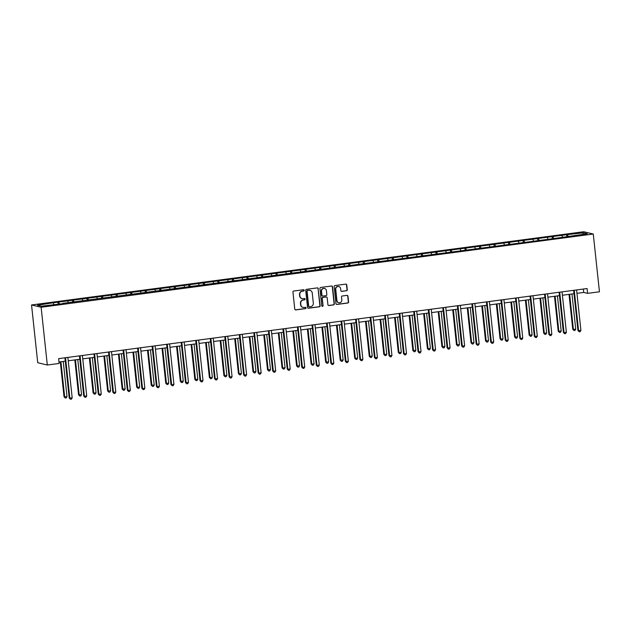 <?xml version="1.0" encoding="UTF-8"?>
<svg xmlns="http://www.w3.org/2000/svg" width="631" height="631" viewBox="0 0 631 631"><rect width="100%" height="100%" fill="white"/><g stroke="black" fill="none" stroke-linecap="round" stroke-linejoin="round"><path stroke-width="0.95" d="M304.189 290.307A0.67 0.639 103.5 0 0 303.479 289.732L293.762 291.017A0.954 0.915 103.5 0 0 292.95 292.09L294.764 309.095A0.954 0.915 103.5 0 0 295.781 309.916L305.499 308.63A0.67 0.639 103.5 0 0 305.585 307.321A0.67 0.639 103.5 0 0 305.357 307.305L304.103 307.471A3.052 2.934 103.5 0 1 300.853 304.836L300.695 303.424A3.052 2.934 103.5 0 1 303.298 300.009L304.56 299.843A0.67 0.639 103.5 0 0 304.647 298.534A0.67 0.639 103.5 0 0 304.418 298.518L303.164 298.684A3.052 2.934 103.5 0 1 299.914 296.049L299.757 294.63A3.052 2.934 103.5 0 1 302.359 291.222L303.621 291.057A0.67 0.639 103.5 0 0 304.189 290.307M301.997 298.597A3.052 2.934 103.5 0 1 299.654 295.986L299.496 294.574A3.052 2.934 103.5 0 1 302.107 291.159L303.361 290.994A0.67 0.639 103.5 0 0 303.574 289.724M295.332 309.86A0.954 0.915 103.5 0 0 295.521 309.853L305.238 308.567A0.67 0.639 103.5 0 0 305.451 307.305M302.935 307.384A3.052 2.934 103.5 0 1 300.593 304.773L300.443 303.361A3.052 2.934 103.5 0 1 303.046 299.946L304.3 299.78A0.67 0.639 103.5 0 0 304.513 298.51M346.466 290.788A0.954 0.915 103.5 0 0 347.279 289.724L346.766 284.952A0.954 0.915 103.5 0 0 345.756 284.124L334.958 285.559A0.954 0.915 103.5 0 0 334.146 286.624L335.968 303.629A0.954 0.915 103.5 0 0 336.986 304.457L347.776 303.022A0.954 0.915 103.5 0 0 348.588 301.957L347.973 296.191A0.954 0.915 103.5 0 0 346.955 295.371L342.333 295.978A0.954 0.915 103.5 0 0 341.521 297.051L341.828 299.906A2.556 2.453 103.5 0 1 338.784 302.714A2.556 2.453 103.5 0 1 336.938 300.553L335.739 289.361A2.556 2.453 103.5 0 1 338.784 286.553A2.556 2.453 103.5 0 1 340.63 288.706L340.835 290.575A0.954 0.915 103.5 0 0 341.844 291.396L346.206 290.725A0.954 0.915 103.5 0 0 347.018 289.661L346.514 284.889A0.954 0.915 103.5 0 0 345.946 284.124M41.133 307.258L47.309 365.018L59.14 363.448L58.628 358.637L587.106 288.548L587.619 293.36L599.45 291.79L593.274 234.03L41.133 307.258L31.55 304.962L583.691 231.735L593.274 234.03M318.324 288.722A0.954 0.915 103.5 0 0 317.314 287.894L306.516 289.329A0.954 0.915 103.5 0 0 305.704 290.394L307.526 307.4A0.954 0.915 103.5 0 0 308.543 308.228L319.333 306.792A0.954 0.915 103.5 0 0 320.146 305.727L318.071 288.659A0.954 0.915 103.5 0 0 317.503 287.894M320.737 287.444L331.535 286.009A0.954 0.915 103.5 0 1 332.545 286.837L334.367 303.842A0.954 0.915 103.5 0 1 333.554 304.907L328.932 305.522A0.954 0.915 103.5 0 1 327.915 304.694L327.181 297.8A0.954 0.915 103.5 0 0 326.164 296.98L323.104 297.382A0.954 0.915 103.5 0 0 322.291 298.447L323.056 305.633A0.67 0.639 103.5 0 1 322.26 306.366A0.67 0.639 103.5 0 1 321.778 305.798L319.925 288.509A0.954 0.915 103.5 0 1 320.737 287.444M566.883 236.83L566.654 234.693L217.813 280.953L52.341 302.904L37.45 305.23L41.386 306.177L62.753 303.692M566.654 234.693L583.438 232.815L587.382 233.762L552.362 238.763L552.117 236.617M62.816 303.33L552.362 238.763M562.505 237.059L562.008 235.663M553.679 238.581L553.064 236.846M547.968 238.991L547.479 237.587M539.142 240.514L538.535 238.778M533.44 240.916L532.943 239.52M524.613 242.438L523.998 240.703M518.903 242.848L518.406 241.444M510.077 244.371L509.462 242.627M504.366 244.773L503.869 243.369M495.54 246.295L494.925 244.56M489.83 246.697L489.333 245.301M481.003 248.22L480.388 246.484M475.293 248.63L474.804 247.226M466.467 250.152L465.859 248.417M460.764 250.554L460.267 249.158M451.938 252.077L451.323 250.341M446.227 252.487L445.731 251.083M437.401 254.009L436.786 252.266M431.691 254.411L431.194 253.007M422.865 255.934L422.249 254.198M417.154 256.336L416.665 254.94M408.328 257.858L407.721 256.123M402.617 258.268L402.128 256.864M393.799 259.791L393.184 258.047M388.089 260.193L387.592 258.789M379.263 261.715L378.647 259.98M373.552 262.125L373.055 260.721M364.726 263.648L364.111 261.904M359.015 264.05L358.518 262.646M350.189 265.572L349.574 263.837M344.479 265.974L343.99 264.578M335.653 267.497L335.045 265.761M329.95 267.907L329.453 266.503M321.124 269.429L320.509 267.686M315.413 269.831L314.916 268.427M306.587 271.354L305.972 269.618M300.877 271.756L300.38 270.36M292.05 273.286L291.435 271.543M286.34 273.688L285.851 272.284M277.514 275.211L276.899 273.475M271.803 275.613L271.314 274.217M262.985 277.135L262.37 275.4M257.274 277.545L256.778 276.141M248.448 279.068L247.833 277.325M242.738 279.47L242.241 278.066M233.912 280.992L233.296 279.257M228.201 281.394L227.704 279.998M219.375 282.917L218.76 281.181M213.664 283.327L213.175 281.923M204.838 284.849L204.231 283.114M199.136 285.251L198.639 283.855M190.31 286.774L189.694 285.038M184.599 287.184L184.102 285.78M175.773 288.706L175.158 286.963M170.062 289.108L169.565 287.704M161.236 290.631L160.621 288.895M155.526 291.033L155.029 289.637M146.7 292.555L146.084 290.82M140.989 292.965L140.5 291.561M132.163 294.488L131.556 292.752M126.46 294.89L125.963 293.494M117.634 296.412L117.019 294.677M111.924 296.822L111.427 295.418M103.098 298.345L102.482 296.602M97.387 298.747L96.89 297.343M88.561 300.269L87.946 298.534M82.85 300.671L82.361 299.275M74.024 302.194L73.417 300.459M68.322 302.604L67.825 301.2M59.495 304.126L58.88 302.391M53.785 304.528L53.288 303.132M47.309 365.018L37.726 362.722L31.55 304.962M576.947 293.328L583.73 292.429L587.619 293.36M58.991 362.02L65.277 361.184M68.227 360.798L79.806 359.26M82.764 358.865L94.342 357.335M97.292 356.941L108.879 355.403M111.829 355.016L123.416 353.478M126.366 353.084L137.952 351.546M140.902 351.159L152.481 349.621M155.439 349.227L167.018 347.697M169.968 347.302L181.554 345.764M184.504 345.378L196.091 343.84M199.041 343.445L210.62 341.915M213.578 341.521L225.157 339.983M228.106 339.588L239.693 338.058M242.643 337.664L254.23 336.126M257.18 335.739L268.767 334.201M271.716 333.807L283.295 332.277M286.253 331.882L297.832 330.344M300.782 329.958L312.369 328.42M315.319 328.025L326.905 326.487M329.855 326.101L341.434 324.563M344.392 324.168L355.971 322.638M358.921 322.244L370.507 320.706M373.457 320.319L385.044 318.781M387.994 318.387L399.581 316.849M402.531 316.462L414.11 314.924M417.067 314.53L428.646 313M431.596 312.605L443.183 311.067M446.133 310.681L457.72 309.143M460.669 308.748L472.248 307.21M475.206 306.824L486.785 305.286M489.735 304.891L501.322 303.361M504.272 302.967L515.858 301.429M518.808 301.042L530.395 299.504M533.345 299.11L544.924 297.572M547.882 297.185L559.46 295.647M562.41 295.253L573.997 293.723M582.658 234.385L583.438 232.815M568.215 236.657L567.6 234.921M583.367 289.045L583.73 292.429M58.162 304.3L57.934 302.162M72.699 302.367L72.47 300.23M87.228 300.443L86.999 298.305M101.765 298.51L101.536 296.381M116.301 296.586L116.072 294.448M130.838 294.661L130.609 292.524M145.375 292.729L145.146 290.591M159.903 290.804L159.675 288.667M174.44 288.88L174.211 286.742M188.977 286.947L188.748 284.81M203.513 285.023L203.285 282.885M218.042 283.09L217.813 280.953M232.579 281.166L232.35 279.028M247.115 279.241L246.887 277.104M261.652 277.309L261.423 275.171M276.189 275.384L275.96 273.247M290.717 273.452L290.489 271.322M305.254 271.527L305.025 269.39M319.791 269.603L319.562 267.465M334.327 267.67L334.099 265.533M348.856 265.746L348.627 263.608M363.393 263.813L363.164 261.684M377.93 261.889L377.701 259.751M392.466 259.964L392.237 257.827M407.003 258.032L406.774 255.894M421.532 256.107L421.303 253.97M436.068 254.175L435.84 252.045M450.605 252.25L450.376 250.113M465.142 250.326L464.913 248.188M479.67 248.393L479.45 246.256M494.207 246.469L493.978 244.331M508.744 244.536L508.515 242.407M523.28 242.612L523.052 240.474M537.817 240.687L537.588 238.55M308.086 308.173A0.954 0.915 103.5 0 0 308.283 308.165L319.073 306.729A0.954 0.915 103.5 0 0 319.885 305.664L318.071 288.659M307.668 290.52A0.67 0.639 103.5 0 0 307.1 291.262L308.693 306.193A0.67 0.639 103.5 0 0 309.403 306.769L310.728 306.595A3.052 2.934 103.5 0 0 313.331 303.18L312.242 292.973A3.052 2.934 103.5 0 0 308.993 290.339L307.407 290.457A0.67 0.639 103.5 0 0 306.84 291.199L307.1 291.262M309.048 306.713A0.67 0.639 103.5 0 1 308.433 306.13L306.84 291.199M309.9 290.37A3.052 2.934 103.5 0 0 308.733 290.276L308.993 290.339M307.407 290.457L308.733 290.276M328.483 305.467A0.954 0.915 103.5 0 0 328.672 305.459L333.294 304.844A0.954 0.915 103.5 0 0 334.107 303.779L332.292 286.774A0.954 0.915 103.5 0 0 331.725 286.009M326.361 296.972A0.954 0.915 103.5 0 0 325.904 296.917L322.843 297.319A0.954 0.915 103.5 0 0 322.031 298.384L323.056 305.633M322.133 306.319A0.67 0.639 103.5 0 0 322.796 305.57M326.416 290.639A2.556 2.453 103.5 0 0 324.563 288.485A2.556 2.453 103.5 0 0 321.526 291.293L321.944 295.237A0.954 0.915 103.5 0 0 322.962 296.057L326.022 295.655A0.954 0.915 103.5 0 0 326.834 294.59L326.416 290.639M324.437 288.454A2.556 2.453 103.5 0 0 321.266 291.23L321.526 291.293M322.512 296.002A0.954 0.915 103.5 0 1 321.684 295.174L321.266 291.23M341.395 291.341A0.954 0.915 103.5 0 0 341.592 291.341L346.206 290.725M338.65 286.521A2.556 2.453 103.5 0 0 335.479 289.298L335.739 289.361M338.658 302.683A2.556 2.453 103.5 0 1 336.678 300.49L335.479 289.298M336.528 304.394A0.954 0.915 103.5 0 0 336.725 304.394L347.515 302.959A0.954 0.915 103.5 0 0 348.328 301.894L347.713 296.128A0.954 0.915 103.5 0 0 347.145 295.363M60.292 361.847L64.023 396.757L64.677 396.915L67.004 396.599L63.25 361.46M60.915 361.768L64.677 396.915L65.308 398.027L64.023 396.757M67.004 396.599L66.247 397.901L65.308 398.027M64.914 357.801L69.205 397.995L69.86 398.153L65.537 357.722M72.186 397.845L71.429 399.139L70.491 399.265L69.86 398.153L72.186 397.845L67.864 357.406M70.491 399.265L69.205 397.995M74.829 359.922L78.559 394.825L81.541 394.675L77.779 359.528M75.452 359.836L79.206 394.982L79.845 396.094L78.559 394.825M81.541 394.675L80.776 395.976L79.845 396.094M89.365 357.99L93.096 392.9L93.743 393.058L96.07 392.75L92.315 357.603M89.988 357.911L93.743 393.058L94.382 394.17L93.096 392.9M96.07 392.75L95.313 394.044L94.382 394.17M79.451 355.876L83.742 396.071L84.388 396.229L80.066 355.789M86.723 395.921L85.958 397.214L85.027 397.341L84.388 396.229L86.723 395.921L82.401 355.482M85.027 397.341L83.742 396.071M93.98 353.944L98.278 394.146L98.925 394.296L94.603 353.865M101.252 393.989L100.495 395.29L99.564 395.408L98.925 394.296L101.252 393.989L96.937 353.557M99.564 395.408L98.278 394.146M103.902 356.065L107.633 390.975L110.606 390.818L106.852 355.671M104.525 355.987L108.28 391.125L108.918 392.237L107.633 390.975M110.606 390.818L109.849 392.119L108.918 392.237M118.439 354.141L122.169 389.043L125.143 388.893L121.389 353.746M119.054 354.054L122.816 389.201L123.455 390.313L122.169 389.043M125.143 388.893L124.386 390.187L123.455 390.313M132.967 352.208L136.698 387.118L137.345 387.276L139.68 386.961L135.925 351.822M133.591 352.13L137.345 387.276L137.984 388.388L136.698 387.118M139.68 386.961L138.915 388.262L137.984 388.388M108.516 352.019L112.815 392.214L113.462 392.372L109.139 351.932M115.788 392.064L115.031 393.358L114.101 393.484L113.462 392.372L115.788 392.064L111.466 351.625M114.101 393.484L112.815 392.214M123.053 350.095L127.352 390.289L127.998 390.447L123.676 350.008M130.325 390.132L129.568 391.433L128.637 391.559L127.998 390.447L130.325 390.132L126.003 349.7M128.637 391.559L127.352 390.289M137.59 348.162L141.88 388.357L142.527 388.515L138.213 348.083M144.862 388.207L144.097 389.501L143.166 389.627L142.527 388.515L144.862 388.207L140.539 347.776M143.166 389.627L141.88 388.357M147.504 350.284L151.235 385.194L154.216 385.036L150.454 349.889M148.127 350.197L151.882 385.344L152.521 386.456L151.235 385.194M154.216 385.036L153.451 386.338L152.521 386.456M152.118 346.238L156.417 386.432L157.064 386.59L152.741 346.151M159.398 386.282L158.633 387.576L157.703 387.702L157.064 386.59L159.398 386.282L155.076 345.843M157.703 387.702L156.417 386.432M162.041 348.351L165.772 383.262L166.418 383.419L168.745 383.112L164.991 347.965M162.664 348.273L166.418 383.419L167.057 384.531L165.772 383.262M168.745 383.112L167.988 384.405L167.057 384.531M166.655 344.305L170.954 384.508L171.6 384.658L167.278 344.226M173.927 384.35L173.17 385.651L172.239 385.77L171.6 384.658L173.927 384.35L169.605 343.919M172.239 385.77L170.954 384.508M176.577 346.427L180.308 381.337L183.282 381.179L179.527 346.033M177.201 346.348L180.955 381.487L181.594 382.599L180.308 381.337M183.282 381.179L182.525 382.481L181.594 382.599M181.192 342.381L185.49 382.575L186.137 382.733L181.815 342.302M188.464 382.425L187.707 383.719L186.776 383.845L186.137 382.733L188.464 382.425L184.142 341.986M186.776 383.845L185.49 382.575M191.106 344.502L194.837 379.405L197.819 379.255L194.064 344.108M191.729 344.416L195.492 379.562L196.123 380.674L194.837 379.405M197.819 379.255L197.061 380.548L196.123 380.674M195.728 340.456L200.019 380.651L200.674 380.808L196.351 340.369M203.001 380.493L202.243 381.794L201.305 381.921L200.674 380.808L203.001 380.493L198.678 340.062M201.305 381.921L200.019 380.651M205.643 342.57L209.374 377.48L210.02 377.638L212.355 377.322L208.593 342.183M206.266 342.491L210.02 377.638L210.659 378.75L209.374 377.48M212.355 377.322L211.59 378.624L210.659 378.75M210.265 338.524L214.556 378.718L215.203 378.876L210.88 338.445M217.537 378.568L216.772 379.862L215.841 379.988L215.203 378.876L217.537 378.568L213.215 338.137M215.841 379.988L214.556 378.718M220.18 340.645L223.91 375.555L226.884 375.398L223.129 340.251M220.803 340.559L224.557 375.705L225.196 376.817L223.91 375.555M226.884 375.398L226.127 376.699L225.196 376.817M224.794 336.599L229.092 376.794L229.739 376.952L225.417 336.512M232.066 376.644L231.309 377.937L230.378 378.064L229.739 376.952L232.066 376.644L227.752 336.205M230.378 378.064L229.092 376.794M234.716 338.713L238.447 373.623L239.094 373.781L241.421 373.473L237.666 338.326M235.339 338.634L239.094 373.781L239.733 374.893L238.447 373.623M241.421 373.473L240.663 374.767L239.733 374.893M239.33 334.667L243.629 374.869L244.276 375.019L239.954 334.588M246.603 374.711L245.845 376.013L244.915 376.131L244.276 375.019L246.603 374.711L242.28 334.28M244.915 376.131L243.629 374.869M249.253 336.788L252.984 371.698L255.957 371.541L252.203 336.394M249.868 336.709L253.63 371.848L254.269 372.96L252.984 371.698M255.957 371.541L255.2 372.842L254.269 372.96M253.867 332.742L258.166 372.937L258.813 373.095L254.49 332.663M261.139 372.787L260.382 374.08L259.451 374.207L258.813 373.095L261.139 372.787L256.817 332.348M259.451 374.207L258.166 372.937M263.782 334.864L267.512 369.766L270.494 369.616L266.739 334.469M264.405 334.777L268.159 369.924L268.798 371.036L267.512 369.766M270.494 369.616L269.737 370.91L268.798 371.036M268.404 330.818L272.695 371.012L273.341 371.17L269.027 330.731M275.676 370.854L274.911 372.156L273.98 372.282L273.341 371.17L275.676 370.854L271.354 330.423M273.98 372.282L272.695 371.012M278.318 332.931L282.049 367.841L282.696 367.999L285.031 367.692L281.268 332.545M278.941 332.852L282.696 367.999L283.335 369.111L282.049 367.841M285.031 367.692L284.265 368.985L283.335 369.111M282.933 328.885L287.231 369.088L287.878 369.238L283.556 328.806M290.213 368.93L289.448 370.231L288.517 370.35L287.878 369.238L290.213 368.93L285.89 328.499M288.517 370.35L287.231 369.088M292.855 331.007L296.586 365.917L299.559 365.759L295.805 330.612M293.478 330.92L297.233 366.067L297.871 367.179L296.586 365.917M299.559 365.759L298.802 367.061L297.871 367.179M297.469 326.961L301.768 367.155L302.415 367.313L298.092 326.874M304.741 367.005L303.984 368.299L303.054 368.425L302.415 367.313L304.741 367.005L300.419 326.566M303.054 368.425L301.768 367.155M307.392 329.074L311.122 363.984L311.769 364.142L314.096 363.835L310.342 328.688M308.015 328.996L311.769 364.142L312.408 365.254L311.122 363.984M314.096 363.835L313.339 365.128L312.408 365.254M312.006 325.028L316.305 365.231L316.951 365.381L312.629 324.949M319.278 365.073L318.521 366.374L317.59 366.493L316.951 365.381L319.278 365.073L314.956 324.642M317.59 366.493L316.305 365.231M321.92 327.15L325.651 362.06L328.633 361.902L324.878 326.755M322.544 327.071L326.306 362.21L326.945 363.322L325.651 362.06M328.633 361.902L327.875 363.204L326.945 363.322M326.542 323.104L330.833 363.298L331.488 363.456L327.166 323.025M333.815 363.148L333.058 364.442L332.119 364.568L331.488 363.456L333.815 363.148L329.492 322.709M332.119 364.568L330.833 363.298M336.457 325.225L340.188 360.127L343.169 359.978L339.407 324.831M337.08 325.139L340.835 360.285L341.474 361.397L340.188 360.127M343.169 359.978L342.404 361.271L341.474 361.397M341.079 321.179L345.37 361.374L346.017 361.531L341.694 321.092M348.351 361.216L347.586 362.517L346.656 362.644L346.017 361.531L348.351 361.216L344.029 320.785M346.656 362.644L345.37 361.374M350.994 323.293L354.725 358.203L355.371 358.361L357.698 358.053L353.944 322.906M351.617 323.214L355.371 358.361L356.01 359.473L354.725 358.203M357.698 358.053L356.941 359.347L356.01 359.473M355.608 319.247L359.907 359.449L360.553 359.599L356.231 319.168M362.88 359.291L362.123 360.593L361.192 360.711L360.553 359.599L362.88 359.291L358.566 318.86M361.192 360.711L359.907 359.449M365.53 321.368L369.261 356.278L372.235 356.121L368.48 320.974M366.154 321.282L369.908 356.428L370.547 357.54L369.261 356.278M372.235 356.121L371.478 357.422L370.547 357.54M370.145 317.322L374.443 357.517L375.09 357.674L370.768 317.235M377.417 357.367L376.66 358.66L375.729 358.787L375.09 357.674L377.417 357.367L373.095 316.928M375.729 358.787L374.443 357.517M380.067 319.436L383.798 354.346L384.445 354.504L386.771 354.196L383.017 319.049M380.69 319.357L384.445 354.504L385.084 355.616L383.798 354.346M386.771 354.196L386.014 355.49L385.084 355.616M384.681 315.39L388.98 355.592L389.627 355.742L385.304 315.311M391.954 355.434L391.196 356.736L390.266 356.854L389.627 355.742L391.954 355.434L387.631 315.003M390.266 356.854L388.98 355.592M394.596 317.511L398.327 352.421L398.973 352.579L401.308 352.264L397.554 317.117M395.219 317.432L398.973 352.579L399.612 353.691L398.327 352.421M401.308 352.264L400.551 353.565L399.612 353.691M399.218 313.465L403.509 353.66L404.155 353.817L399.841 313.386M406.49 353.51L405.725 354.803L404.794 354.93L404.155 353.817L406.49 353.51L402.168 313.071M404.794 354.93L403.509 353.66M409.133 315.587L412.863 350.489L415.845 350.339L412.082 315.192M409.756 315.5L413.51 350.647L414.149 351.759L412.863 350.489M415.845 350.339L415.08 351.633L414.149 351.759M413.747 311.54L418.045 351.735L418.692 351.893L414.37 311.454M421.027 351.577L420.262 352.879L419.331 353.005L418.692 351.893L421.027 351.577L416.705 311.146M419.331 353.005L418.045 351.735M423.669 313.654L427.4 348.564L428.047 348.722L430.374 348.415L426.619 313.268M424.292 313.575L428.047 348.722L428.686 349.834L427.4 348.564M430.374 348.415L429.616 349.708L428.686 349.834M428.283 309.608L432.582 349.811L433.229 349.96L428.906 309.529M435.556 349.653L434.798 350.954L433.868 351.073L433.229 349.96L435.556 349.653L431.233 309.222M433.868 351.073L432.582 349.811M438.206 311.73L441.937 346.64L444.91 346.482L441.156 311.335M438.829 311.643L442.583 346.79L443.222 347.902L441.937 346.64M444.91 346.482L444.153 347.784L443.222 347.902M442.82 307.683L447.119 347.878L447.765 348.036L443.443 307.597M450.092 347.728L449.335 349.022L448.404 349.148L447.765 348.036L450.092 347.728L445.77 307.289M448.404 349.148L447.119 347.878M452.742 309.805L456.465 344.707L459.447 344.558L455.692 309.411M453.358 309.718L457.12 344.865L457.759 345.977L456.465 344.707M459.447 344.558L458.69 345.851L457.759 345.977M457.357 305.759L461.647 345.954L462.302 346.103L457.98 305.672M464.629 345.796L463.872 347.097L462.933 347.216L462.302 346.103L464.629 345.796L460.307 305.365M462.933 347.216L461.647 345.954M467.271 307.873L471.002 342.783L471.649 342.941L473.984 342.625L470.229 307.486M467.894 307.794L471.649 342.941L472.288 344.053L471.002 342.783M473.984 342.625L473.218 343.927L472.288 344.053M471.893 303.826L476.184 344.021L476.831 344.179L472.516 303.748M479.166 343.871L478.401 345.165L477.47 345.291L476.831 344.179L479.166 343.871L474.843 303.432M477.47 345.291L476.184 344.021M481.808 305.948L485.539 340.85L488.512 340.701L484.758 305.554M482.431 305.861L486.185 341.008L486.824 342.12L485.539 340.85M488.512 340.701L487.755 342.002L486.824 342.12M486.422 301.902L490.721 342.097L491.368 342.254L487.045 301.815M493.694 341.947L492.937 343.24L492.006 343.367L491.368 342.254L493.694 341.947L489.38 301.508M492.006 343.367L490.721 342.097M496.345 304.016L500.075 338.926L500.722 339.084L503.049 338.776L499.295 303.629M496.968 303.937L500.722 339.084L501.361 340.196L500.075 338.926M503.049 338.776L502.292 340.07L501.361 340.196M500.959 299.97L505.257 340.172L505.904 340.322L501.582 299.891M508.231 340.014L507.474 341.316L506.543 341.434L505.904 340.322L508.231 340.014L503.909 299.583M506.543 341.434L505.257 340.172M510.881 302.091L514.612 337.001L517.586 336.844L513.831 301.697M511.504 302.004L515.259 337.151L515.898 338.263L514.612 337.001M517.586 336.844L516.828 338.145L515.898 338.263M515.495 298.045L519.794 338.24L520.441 338.397L516.119 297.958M522.768 338.09L522.011 339.383L521.08 339.51L520.441 338.397L522.768 338.09L518.445 297.651M521.08 339.51L519.794 338.24M525.41 300.167L529.141 335.069L532.122 334.919L528.368 299.772M526.033 300.08L529.795 335.227L530.426 336.339L529.141 335.069M532.122 334.919L531.365 336.213L530.426 336.339M530.032 296.12L534.323 336.315L534.97 336.473L530.655 296.034M537.304 336.157L536.547 337.459L535.609 337.585L534.97 336.473L537.304 336.157L532.982 295.726M535.609 337.585L534.323 336.315M539.947 298.234L543.677 333.144L544.324 333.302L546.659 332.987L542.897 297.848M540.57 298.155L544.324 333.302L544.963 334.414L543.677 333.144M546.659 332.987L545.894 334.288L544.963 334.414M544.569 294.188L548.86 334.383L549.506 334.54L545.184 294.109M551.841 334.233L551.076 335.526L550.145 335.653L549.506 334.54L551.841 334.233L547.519 293.801M550.145 335.653L548.86 334.383M554.483 296.31L558.214 331.22L561.188 331.062L557.433 295.915M555.106 296.223L558.861 331.37L559.5 332.482L558.214 331.22M561.188 331.062L560.431 332.363L559.5 332.482M559.098 292.263L563.396 332.458L564.043 332.616L559.721 292.177M566.37 332.308L565.613 333.602L564.682 333.728L564.043 332.616L566.37 332.308L562.047 291.869M564.682 333.728L563.396 332.458M569.02 294.377L572.751 329.287L573.398 329.445L575.724 329.137L571.97 293.991M569.643 294.298L573.398 329.445L574.036 330.557L572.751 329.287M575.724 329.137L574.967 330.431L574.036 330.557M573.634 290.331L577.933 330.534L578.58 330.683L574.257 290.252M580.906 330.376L580.149 331.677L579.219 331.796L578.58 330.683L580.906 330.376L576.584 289.945M579.219 331.796L577.933 330.534"/></g></svg>
